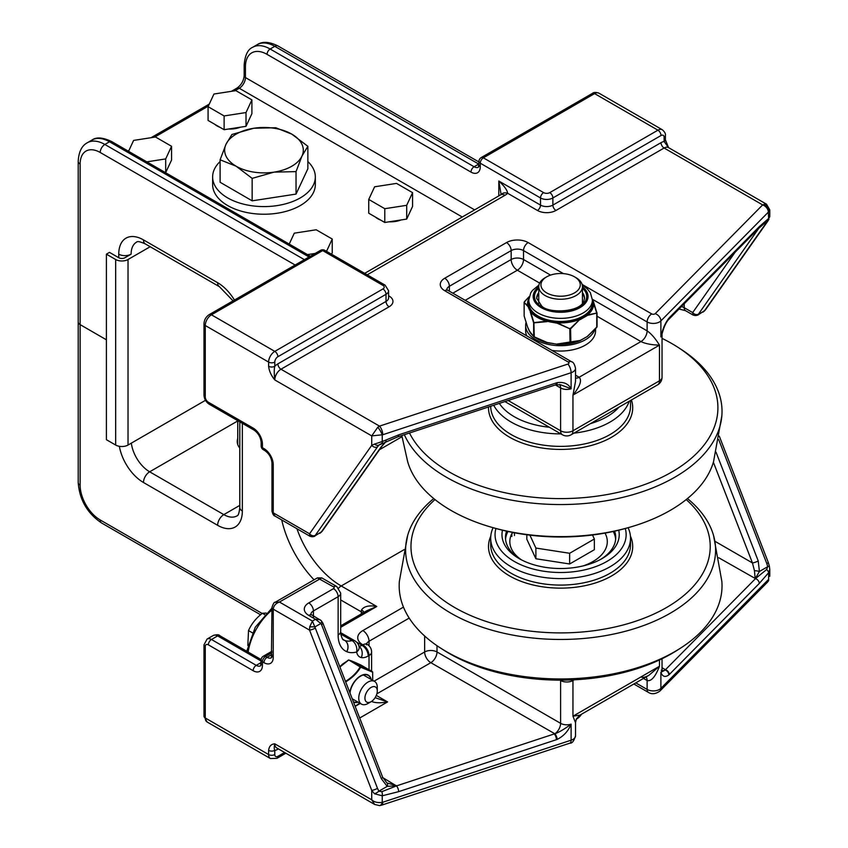 <?xml version="1.0" encoding="UTF-8"?>
<svg xmlns="http://www.w3.org/2000/svg" width="848" height="848" viewBox="0 0 848 848"><rect width="100%" height="100%" fill="white"/><g stroke="black" fill="none" stroke-linecap="round" stroke-linejoin="round"><path stroke-width="1.27" d="M697.692 315.202L698.211 314.64A4.367 4.208 180 0 1 692.869 314.64L693.388 315.202M704.423 311.046A4.367 1.95 -135 0 1 704.391 311.078A4.367 1.95 -135 0 1 703.978 311.311L698.455 314.131A4.367 3.445 -144.9 0 1 692.689 312.583L692.869 314.64M703.003 312.138L705.536 309.743A4.367 3.445 -144.9 0 1 704.635 310.559L697.724 315.191L693.357 315.191L685.555 310.686A6.551 3.784 120 0 1 684.198 307.676A8.734 5.046 0 0 0 681.4 306.594M698.455 314.131L758.218 229.108A4.367 3.445 -144.9 0 1 757.762 229.32M767.758 220.491L766.815 222.102A4.367 3.445 35.1 0 0 767.716 221.286A4.367 3.445 35.1 0 0 767.769 221.201M386.041 441.373L381.261 446.748A4.367 3.445 35.1 0 0 382.151 445.942L322.399 530.954A4.367 3.445 -144.9 0 1 322.388 530.965A4.367 3.445 -144.9 0 1 321.498 531.77L315.074 535.851A4.367 4.208 180 0 1 309.721 535.851L310.283 536.424M321.307 532.226A4.367 1.95 -135 0 1 321.254 532.29A4.367 1.95 -135 0 1 320.841 532.523L315.318 535.332A4.367 3.445 -144.9 0 1 309.552 533.784L309.721 535.851M271.964 511.058C272.738 514.28 273.766 515.955 275.049 516.082L273.247 512.828A4.367 2.523 180 0 1 271.964 511.058A4.367 2.523 180 0 1 271.964 511.047L271.964 462.881A4.367 2.523 0 0 0 273.247 464.662A13.112 7.568 -120 0 0 263.972 448.603L262.435 447.712L262.435 444.151A13.112 7.568 -120 0 0 253.16 428.092L208.364 402.228A4.367 2.523 60 0 1 205.269 396.875L205.269 325.515L268.615 362.085A4.367 2.523 0 0 0 274.794 362.085A4.367 2.523 -60 0 1 277.879 356.732L386.02 294.298A8.734 5.046 0 0 0 388.585 290.726L385.119 285.161L324.869 250.372A4.367 2.523 120 0 0 322.685 250.595L382.936 285.384A4.367 2.523 -60 0 1 385.119 285.161M367.226 274.826L504.984 195.294A17.479 10.091 0 0 0 507.676 193.28A8.734 6.148 -134.4 0 0 501.571 194.171A8.734 6.148 -134.4 0 0 501.55 194.192M537.431 210.452A13.112 7.568 0 0 0 555.97 210.452L664.111 148.018A4.367 2.523 60 0 1 661.016 142.665L552.875 205.099A8.734 5.046 180 0 1 540.515 205.099A4.367 2.523 -60 0 1 537.431 210.452L507.676 193.28C507.221 190.1 504.263 186.009 498.804 181.016L501.157 194.733M498.804 181.027L498.804 195.909M382.936 285.384A4.367 2.523 180 0 1 382.936 288.945L274.794 351.379A8.734 5.046 120 0 0 268.615 362.085L268.615 366.272A4.367 2.523 0 0 0 274.794 366.272L274.794 362.085M268.615 366.272C269.155 371.064 271.212 375.611 274.794 379.925C274.074 373.438 274.074 368.891 274.794 366.272A13.112 7.568 120 0 1 277.879 363.866A4.367 2.523 -120 0 0 280.974 369.219L389.115 306.785A13.112 7.568 0 0 0 389.115 296.079L388.585 295.772M480.265 166.749L480.265 163.187L540.515 197.966A8.734 5.046 0 0 0 552.875 197.966L661.016 135.532A4.367 2.523 -60 0 1 664.111 137.312L664.111 141.499A4.367 2.523 0 0 0 665.394 139.729A4.367 2.523 0 0 0 665.394 139.708L665.394 135.532C665.786 133.814 664.758 131.885 662.299 129.744A8.734 5.046 120 0 0 657.931 130.179L549.79 192.613A4.367 2.523 180 0 1 543.61 192.613L483.36 157.834A4.367 2.523 120 0 0 480.265 163.187A4.367 2.523 180 0 1 478.982 161.396L478.452 167.183A8.734 5.046 60 0 1 474.085 166.749L270.152 49.014A34.959 20.182 -120 0 0 252.683 47.287C247.807 49.354 244.966 55.29 244.16 65.073A4.367 2.523 180 0 0 245.432 66.854A30.592 17.66 60 0 1 267.067 54.367A4.367 2.523 -60 0 1 270.152 49.014L274.794 46.333L478.717 164.077L474.085 166.749A4.367 2.523 -60 0 0 471 172.102A13.112 7.568 -120 0 0 480.265 166.749A4.367 2.523 180 0 1 478.982 164.968M661.016 142.665A13.112 7.568 120 0 1 664.111 141.499L668.51 147.605L766.507 204.188L762.649 204.909L655.197 313.654A2.184 1.261 180 0 1 651.752 313.919L528.156 242.57A15.296 8.83 0 0 0 506.532 242.57L444.734 278.239A15.296 8.83 0 0 0 444.734 290.726L568.33 362.085A2.184 1.261 180 0 1 567.863 364.078L379.512 426.12A6.551 2.65 71.8 0 1 382.755 434.748L571.107 372.717A6.551 2.65 -108.2 0 0 567.863 364.078M106.392 339.794L80.136 324.625A6.551 3.784 180 0 1 78.207 321.954A6.551 3.784 0 0 0 80.136 324.625L106.392 339.794M560.454 384.716L571.107 388.766C568.361 383.752 563.74 381.717 557.231 382.66A4.367 1.929 75.1 0 1 556.193 384.695A4.367 1.929 75.1 0 1 555.875 384.716M377.773 427.244L371.731 435.893L274.794 379.925A8.734 5.046 -60 0 1 280.974 369.219L379.512 426.12L377.773 427.244A6.551 1.601 60 0 1 382.236 434.992L382.236 441.543L374.466 444.098A4.367 2.883 40.3 0 0 378.865 445.105L397.829 436.837A4.367 1.77 -108.2 0 0 398.634 434.876L382.236 441.543A4.367 1.283 63.4 0 1 382.035 443.26A4.367 1.283 63.4 0 1 381.833 443.303M397.839 436.837L555.61 384.865A4.367 1.77 -108.2 0 0 556.405 382.904L398.634 434.876M374.466 444.098L371.731 445.327A4.367 3.445 35.1 0 0 377.498 446.875L378.865 445.105L382.278 443.144M767.313 220.819A4.367 3.498 -125.4 0 0 767.376 220.777L767.376 220.777A4.367 3.498 -125.4 0 0 768.638 218.466L759.289 226.649A4.367 3.095 44.7 0 1 758.6 228.472L767.376 220.777L769.783 216.717L769.793 209.859L768.638 211.905A6.551 5.459 -120 0 0 764.165 204.156M759.289 226.649L669.273 317.746A4.367 3.095 44.7 0 1 668.584 319.569A4.367 3.095 44.7 0 1 668.574 319.579A4.367 3.095 44.7 0 1 668.415 319.728M769.083 216.272L768.638 218.466L768.341 212.138A6.551 4.653 -135.3 0 0 762.649 204.909L664.111 148.018A8.734 5.046 -60 0 1 668.478 147.584M767.133 220.946L767.737 220.597A4.367 3.88 26.7 0 0 768.903 219.356M668.16 320.014A4.367 2.926 -138.3 0 0 668.266 319.908A4.367 2.926 -138.3 0 0 668.807 318.244C665.097 323.205 662.458 329.427 660.889 336.942L662.034 334.441A8.734 5.046 0 0 1 660.889 336.942L660.889 320.883A6.551 4.653 -135.3 0 0 655.197 313.654M273.247 464.662L273.247 512.828L309.552 533.784L371.731 445.327L371.731 435.893L382.755 434.748M597.077 316.251L640.94 341.574C645.434 343.737 651.614 344.924 659.479 345.136C655.356 338.437 651.232 333.677 647.119 330.868L647.119 321.954A6.551 3.784 -60 0 1 651.752 313.919M555.387 384.939L560.602 387.949A8.734 5.046 0 0 0 571.107 388.766L571.107 372.717A8.734 5.046 0 0 0 575.516 368.329L575.516 381.452L572.962 395.094C580.074 386.222 582.141 380.275 579.142 377.254L575.516 375.166M386.349 441.236L382.141 445.931A4.367 3.445 35.1 0 0 382.151 445.931A4.367 3.445 35.1 0 0 382.257 445.772M371.106 687.421A8.734 5.046 -60 0 1 377.286 690.993A8.734 5.046 -60 0 1 371.106 701.688A8.734 5.046 -60 0 1 364.926 698.127A8.734 5.046 -60 0 1 371.106 687.421M377.286 690.993L377.286 687.421A13.112 7.568 120 0 0 374.562 681.421A13.112 7.568 120 0 0 368.011 682.068A13.112 7.568 120 0 0 359.446 693.622A13.112 7.568 120 0 0 361.46 704.126A13.112 7.568 120 0 0 368.011 703.48L371.106 701.688M247.828 645.466L248.517 630.573L252.354 632.788L248.517 630.573C251.485 623.842 256.117 618.075 262.424 613.274L264.703 614.599L262.424 613.274L266.208 613.062M359.711 703.119L355.132 706.278L359.722 703.13M345.751 682.11L345.74 681.866C352.291 677.87 357.262 672.983 360.665 667.206L372.664 672.178L372.707 680.35L372.664 672.072M339.857 666.91L348.348 660.051L351.613 660.995A0.551 0.551 0 0 0 351.602 660.984L355.789 662.723M360.686 664.927L360.76 664.959A0.551 0.551 0 0 0 360.718 664.938L355.842 662.744A0.551 0.551 0 0 0 355.831 662.744L351.613 660.995M339.889 667.005L348.507 660.168L342.497 664.154A0.551 0.551 0 0 0 342.454 664.196L339.815 666.793M355.842 662.744L372.399 671.68L360.548 666.772L348.888 660.041L360.167 666.91C356.838 672.644 351.92 677.478 345.422 681.389M274.095 172.123L252.153 178.366L236.126 166.208A39.326 22.705 -0 0 0 274.095 172.123A39.326 22.705 -0 0 0 301.952 156.096L296.037 171.614L274.095 172.123M220.098 159.795L226.003 144.266A39.326 22.705 -0 0 0 236.126 166.208L220.098 159.795L220.098 182.256L252.153 200.828L252.153 178.366M231.917 134.482L253.859 128.239A39.326 22.705 -0 0 0 226.003 144.266L231.917 134.482M291.829 134.154L307.856 146.301L301.952 156.096A39.326 22.705 -0 0 0 291.829 134.154A39.326 22.705 -0 0 0 253.859 128.239L275.801 127.741L291.829 134.154M296.037 171.614L296.037 194.086L307.856 168.773L307.856 146.301M296.037 194.086L252.153 200.828M124.932 257.728L131.111 254.167A26.214 15.137 60 0 1 136.539 242.157C137.27 241.055 140.185 241.627 145.284 243.895A8.734 5.046 -60 0 1 143.471 239.889A34.959 20.182 -120 0 0 118.752 254.167L118.752 257.728A4.367 2.523 0 0 0 124.932 257.728M150.181 246.726L128.027 259.509A8.734 5.046 180 0 1 115.667 259.509L106.392 254.167L109.487 252.375L118.752 257.728M106.392 254.167L106.392 439.688L115.667 445.041A8.734 5.046 0 0 0 128.027 445.041L205.481 400.32M271.964 607.285A4.367 2.523 0 0 0 271.964 607.38A4.367 2.523 0 0 0 273.247 609.161C273.618 605.811 275.685 603.426 279.427 602.027L321.774 577.88L317.417 577.88L333.497 586.858A6.551 3.784 -60 0 1 336.773 586.54L321.774 577.88M319.94 619.634L315.488 619.284L320.841 623.503A4.367 1.95 -45 0 0 321.254 620.651A4.367 1.95 -45 0 0 321.222 620.619L322.897 623.185L382.649 777.213L386.911 782.98A4.367 2.279 -56.6 0 0 386.815 782.916L396.769 785.725L387.186 786.393A4.367 2.279 -56.6 0 0 386.911 782.98L386.974 783.022M309.721 626.831L309.552 630.117A4.367 0.922 -21.2 0 0 315.318 628.092L312.403 621.065L309.721 626.831L315.074 626.831L320.841 623.503L321.498 624.531A4.367 0.922 -21.2 0 0 322.897 623.185M321.254 620.651L312.053 615.076A6.551 3.784 120 0 0 308.778 615.404L315.488 619.284L312.403 621.065L279.427 602.027L274.911 602.419M321.498 624.531L381.261 778.559A4.367 0.922 -21.2 0 0 382.649 777.213M381.833 791.682L378.865 791.195L377.498 788.354A4.367 0.922 158.8 0 1 371.731 790.378L374.466 793.749L382.236 795.795L398.634 791.661A4.367 1.77 -108.2 0 0 396.472 785.905L381.833 791.682A4.367 2.194 81 0 1 382.236 795.795L382.236 802.346A6.551 3.53 85.3 0 1 379.533 805.6A6.551 3.53 85.3 0 1 379.459 805.6M239.793 448.094A26.765 15.455 180 0 1 237.217 441.479A26.765 15.455 180 0 1 237.758 438.374M274.794 754.55L274.794 750.374A4.367 2.523 180 0 1 268.615 750.374L268.615 754.55A8.734 5.046 120 0 0 270.417 758.547L276.978 758.335A4.367 2.523 60 0 0 277.879 756.331A4.367 2.523 -60 0 1 274.794 754.55A4.367 2.523 180 0 1 268.615 754.55L205.269 717.98L205.269 646.621A4.367 2.523 60 0 1 208.364 644.84L253.16 670.704A13.112 7.568 -120 0 0 262.435 665.351L262.435 661.79L263.972 662.68A13.112 7.568 -120 0 0 273.247 657.327L273.247 609.161L309.552 630.117L371.731 790.378L371.731 799.812L374.636 804.445L379.522 805.6L381.558 805.187A6.551 2.65 71.8 0 1 381.515 805.197M277.921 748.614A4.367 2.523 -120 0 0 277.879 749.197A13.112 7.568 120 0 1 274.794 750.374C274.074 749.208 274.074 747.035 274.794 743.844C271.212 744.035 269.155 746.208 268.615 750.374M662.14 670.577A8.734 5.046 120 0 0 665.224 670.047L660.889 672.316C662.458 676.651 665.086 677.541 668.807 674.976A4.367 3.265 -132 0 0 665.224 670.047L665.479 669.708A4.367 3.095 44.7 0 1 669.273 674.531L759.289 583.435L768.638 572.707A4.367 2.597 -142.7 0 0 766.603 569.538L755.494 578.622A4.367 3.095 44.7 0 1 759.289 583.435M768.193 581.293A6.551 3.53 -145.3 0 0 768.33 581.124A6.551 3.53 -145.3 0 0 768.638 579.269L768.638 572.707L769.783 569.443L769.337 565.998L767.737 566.676L766.603 569.538M719.295 436.169L768.214 562.245A4.367 0.922 158.8 0 1 766.815 563.591L767.737 566.676L759.426 571.478A4.367 0.816 -171 0 0 754.444 570.672L755.186 578.792L759.426 571.478L758.218 560.92A4.367 0.922 158.8 0 1 752.452 562.945L754.444 570.672M398.634 791.661L556.405 739.689A4.367 1.77 -108.2 0 0 554.242 733.933L396.472 785.905L382.851 777.69M381.261 778.559L387.186 786.393L378.865 791.195A4.367 1.399 149.2 0 1 374.466 793.749M569.909 743.145L381.558 805.176A6.551 2.65 71.8 0 0 382.755 802.24L571.107 740.198A6.551 2.65 71.8 0 1 569.909 743.145C572.071 743.516 573.937 741.078 575.516 735.82A8.734 5.046 180 0 1 571.107 740.198L571.107 724.15A8.734 5.046 180 0 1 560.602 723.333A8.734 5.046 120 0 1 554.846 733.774A4.367 1.59 68.6 0 1 557.231 739.392C563.74 736.053 568.361 730.976 571.107 724.15C564.492 729.089 559.065 732.29 554.846 733.774L430.826 662.68A8.734 5.046 120 0 0 437.006 651.974L437.006 645.71M768.341 579.629L767.281 582.375A6.551 4.653 -135.3 0 0 767.313 582.353A6.551 4.653 -135.3 0 0 768.341 579.629L660.889 688.375A6.551 4.653 44.7 0 1 659.861 691.099L767.313 582.353M382.755 802.24L382.236 802.346C377.795 803.014 374.297 802.166 371.731 799.812L274.794 743.844A8.734 5.046 -60 0 0 276.596 747.851L374.636 804.445M643.494 678.432L647.119 680.52C651.232 681.601 655.356 676.842 659.479 666.252L648.921 675.294L579.894 715.15L572.962 716.2L575.516 722.719L575.516 735.82M648.921 675.294L648.921 675.294C645.349 677.319 642.689 677.87 640.94 676.948M363.993 612.373A8.734 3.625 11.2 0 0 361.502 609.945A8.734 5.046 120 0 0 361.312 611.843L361.312 613.931M340.695 625.824L366.845 610.73L376.756 606.49C369.134 605.112 364.057 606.256 361.502 609.945M371.509 701.444C375.219 703.013 380.572 703.183 387.568 701.921L375.113 697.671M208.078 106.678L208.078 120.448L224.116 129.702L246.026 126.32L251.898 113.664L251.898 99.894L246.026 112.551L224.116 115.943L208.078 106.678L213.95 94.022L235.861 90.641L251.898 99.894M224.116 129.702L224.116 115.943M246.026 126.32L246.026 112.551M240.323 127.2A18.147 10.473 180 0 1 228.504 129.023M220.024 127.338A18.147 10.473 180 0 1 214.82 124.338M368.742 199.439L368.742 213.208L384.791 222.473L406.701 219.081L412.573 206.424L412.573 192.655L406.701 205.311L384.791 208.703L368.742 199.439L374.615 186.793L396.535 183.401L412.573 192.655M384.791 222.473L384.791 208.703M406.701 219.081L406.701 205.311M400.987 219.961A18.147 10.473 180 0 1 389.179 221.794M380.688 220.109A18.147 10.473 180 0 1 375.494 217.099M165.625 172.706L171.561 160.049L171.561 146.28L165.689 158.926L146.81 161.851M128.557 151.304L133.613 140.408L155.523 137.016L171.561 146.28M165.689 172.695L165.689 158.926M331.568 254.241L332.236 252.81L332.236 239.041L326.533 251.337M289.221 244.065L294.288 233.168L316.198 229.776L332.236 239.041M315.244 253.414L307.485 254.612M307.856 161.544A51.357 29.648 180 0 1 315.329 176.935A51.357 29.648 180 0 1 300.287 197.902A51.357 29.648 180 0 1 244.33 204.336A51.357 29.648 180 0 1 212.625 176.935A51.357 29.648 180 0 1 220.098 161.544M315.329 176.935L315.329 184.588A51.357 29.648 180 0 1 300.287 205.555A51.357 29.648 180 0 1 244.33 211.979A51.357 29.648 180 0 1 212.625 184.588L212.625 176.935M551.963 350.425A34.959 20.182 0 0 0 585.321 345.136A34.959 20.182 0 0 0 595.561 330.868L595.561 328.77M526.025 322.537A34.959 20.182 0 0 0 525.643 325.515L525.643 330.868A34.959 20.182 0 0 0 526.725 335.85M525.643 325.515A34.959 20.182 0 0 0 547.225 344.161A34.959 20.182 0 0 0 585.321 339.794A34.959 20.182 0 0 0 594.861 329.533M584.495 298.729A23.914 13.801 0 0 0 582.449 293.673M538.756 293.673A23.914 13.801 0 0 0 536.71 298.729M528.792 300.181A32.341 18.667 0 0 0 528.951 307.358L529.459 306.849A31.811 18.37 180 0 1 528.792 303.096L528.792 300.001A31.811 18.37 0 0 0 529.459 303.764A31.811 18.37 0 0 0 559.712 318.36A31.811 18.37 0 0 0 591.332 304.75A31.811 18.37 0 0 0 592.413 300.001L590.388 292.751L587.198 288.733L582.279 285.066M528.887 298.379A33.072 19.091 0 0 0 527.7 305.736L529.873 309.372L530.382 308.831L529.459 306.849M553.49 343.588L547.077 342.465L534.41 336.9L530.254 332.755L527.551 326.936L524.159 316.028L524.159 302.407L524.446 301.803L524.159 302.407L527.7 305.736L530.424 311.619A33.072 19.091 0 0 0 547.055 321.222L550.723 322.07L550.861 321.339L547.055 321.222L533.89 322.6L529.873 309.372A32.341 18.667 0 0 0 550.5 321.275L550.67 320.544A31.811 18.37 180 0 1 530.382 308.831M550.723 322.07L553.49 322.505L553.627 321.763L550.861 321.339L550.67 320.544M553.733 321.032L553.627 321.763L554.094 321.074L551.02 320.608M550.723 343.154L557.242 344.256L570.036 342.603L569.803 328.759L570.852 328.6L579.958 319.283A33.072 19.091 0 0 1 557.242 322.802L569.803 328.759L553.977 321.816A32.341 18.667 0 0 0 582.163 317.459L581.813 316.781A31.811 18.37 180 0 1 554.094 321.074M570.036 342.603L570.852 342.21L570.566 328.271L579.958 319.283L584.707 315.986L584.314 315.339L581.813 316.781M580.117 319.643L587.494 315.382L584.707 315.986A32.341 18.667 0 0 0 592.413 300.181M584.823 316.802L584.071 315.498M582.788 317.968L582.078 316.643M529.269 309.69L530.265 308.63M528.527 308.089L529.534 307.061M547.077 342.465L553.5 343.705M533.89 322.6L534.282 337.069L547.055 342.677L550.861 343.302M570.566 342.518L580.117 340.461L557.136 344.023M530.254 311.926L533.646 322.844L533.646 336.455L534.282 337.069M530.254 332.755L533.89 336.847M533.954 336.879L529.396 331.049M587.42 336.433L584.431 338.108L587.42 336.433L596.78 327.392L587.494 336.211M584.823 337.886L579.958 340.737L587.431 336.423L597.077 326.766L597.034 312.976L587.42 314.979A33.072 19.091 0 0 0 593.505 301.867L596.886 312.859M529.269 330.773L528.654 329.448M528.527 329.172L527.636 327.148M527.551 326.936L524.159 316.028M597.045 326.65L597.045 313.421M587.494 315.382L597.045 313.029L592.254 299.715M596.748 313.166L592.402 299.535M570.566 328.271L570.036 328.356M534.282 322.823L547.077 321.636M593.653 302.121L592.392 299.196M524.456 301.655L529.226 296.588L524.128 302.291L524.159 316.081M546.695 292.889A19.663 11.353 180 0 1 546.695 276.83A19.663 11.353 180 0 1 574.509 276.83A19.663 11.353 180 0 1 574.509 292.889A19.663 11.353 180 0 1 546.695 292.889M546.695 276.83L545.147 277.72A21.847 12.614 0 0 0 538.756 286.645A21.847 12.614 0 0 0 545.147 295.56A21.847 12.614 0 0 0 568.966 298.295A21.847 12.614 0 0 0 582.449 286.645A21.847 12.614 0 0 0 576.046 277.72L574.509 276.83M573.969 433.137A69.918 40.365 0 0 0 610.041 422.06A69.918 40.365 0 0 0 629.227 401.242M493.706 405.259A69.918 40.365 0 0 0 560.878 433.89M662.034 338.373A157.304 90.821 180 0 1 677.806 347.214A157.304 90.821 180 0 1 668.722 473.756A157.304 90.821 180 0 1 449.366 472.007A157.304 90.821 180 0 1 409.478 432.999M491.225 527.159L493.631 527.859A149.619 86.379 0 0 0 627.562 527.859L629.969 527.159A155.004 89.485 180 0 1 491.225 527.159A155.004 89.485 180 0 1 450.998 510.411A155.004 89.485 180 0 1 407.644 461.598M713.56 461.598A155.004 89.485 180 0 1 629.969 527.159M404.326 434.695A161.427 93.195 0 0 0 446.461 477.254A161.427 93.195 0 0 0 618.86 498.274A161.427 93.195 0 0 0 721.849 415.732A161.427 93.195 0 0 0 680.87 349.196L677.806 347.214M618.987 407.157A65.55 37.842 180 0 1 606.945 416.707A65.55 37.842 180 0 1 590.388 423.661M549.356 427.233A65.55 37.842 180 0 1 499.334 403.404M569.644 563.984L535.883 558.758L535.883 548.052L569.644 553.278L569.644 563.984L594.363 549.705L594.363 538.999L592.508 535.003M535.883 558.758L526.831 539.264L526.831 534.759M529.894 535.152L535.883 548.052M569.644 553.278L594.363 538.999M581.442 714.249A21.847 12.614 180 0 1 576.216 719.295M440.335 647.925L443.398 649.897A157.304 90.821 -0 0 0 677.806 649.897L680.87 647.925A161.427 93.195 180 0 1 440.335 647.925A161.427 93.195 180 0 1 399.355 581.389L407.644 535.512A155.004 89.485 -0 0 0 560.602 639.466A155.004 89.485 -0 0 0 713.56 535.512A155.004 89.485 -0 0 0 687.452 498.56M493.101 527.7A69.918 40.365 -0 0 0 490.685 538.236A69.918 40.365 -0 0 0 533.848 575.527A69.918 40.365 -0 0 0 610.041 566.771A69.918 40.365 -0 0 0 630.52 538.236A69.918 40.365 -0 0 0 628.092 527.7M686.202 499.567A149.619 86.379 180 0 1 658.705 611.737A149.619 86.379 180 0 1 462.499 611.737A149.619 86.379 180 0 1 434.992 499.567M502.482 530.212A58.629 33.846 -0 0 0 519.146 558.599A58.629 33.846 -0 0 0 602.059 558.599L602.059 558.599A58.629 33.846 -0 0 0 618.711 530.212M520.418 559.309A55.131 31.832 180 0 1 505.472 537.515A55.131 31.832 180 0 1 506.585 531.166M614.62 531.166A55.131 31.832 180 0 1 615.733 537.515A55.131 31.832 180 0 1 600.776 559.309M625.273 528.505A65.55 37.842 180 0 1 606.945 561.418A65.55 37.842 180 0 1 530.657 568.33A65.55 37.842 180 0 1 495.932 528.505M615.648 539.201A55.131 31.832 -0 0 0 613.252 531.463M507.941 531.463A55.131 31.832 -0 0 0 505.546 539.201M433.752 498.56A155.004 89.485 -0 0 0 407.634 535.523M713.56 535.512L721.849 581.389A161.427 93.195 180 0 1 680.87 647.925M513.793 532.65A2.364 1.367 -0 0 0 511.832 533.615A48.739 28.143 -0 0 0 509.828 541.607A48.739 28.143 -0 0 0 521.52 559.892M583.117 565.913A48.739 28.143 -0 0 0 607.306 541.607A48.739 28.143 -0 0 0 605.016 533.095M735.078 252.28L692.689 312.583L684.198 307.676L684.198 303.775M766.815 222.102L704.635 310.559M758.218 229.108L758.716 228.366M504.984 195.294A8.734 5.046 -120 0 0 500.617 194.86L364.661 273.353M389.115 296.079A4.367 2.523 -60 0 1 388.585 296.334M382.936 288.945A4.367 2.523 60 0 1 386.02 294.298L386.02 301.432L277.879 363.866M208.364 402.228A4.367 2.523 -60 0 0 209.265 404.231C205.979 402.069 204.22 399.016 203.986 395.094L203.986 323.735A4.367 2.523 0 0 0 205.269 325.515A8.734 5.046 -60 0 1 211.449 314.809L274.794 351.379A4.367 2.523 60 0 1 277.879 356.732M304.411 259.668L104.855 144.457L109.487 141.775A4.367 2.523 -60 0 1 111.671 141.563C102.852 137.365 96.29 136.867 92.008 140.047A34.959 20.182 60 0 1 109.487 141.775L309.043 256.986M234.875 90.789L239.253 88.256A4.367 2.523 -120 0 0 237.069 88.044L231.387 91.33M154.548 137.164L208.343 106.106M462.255 217.003L239.253 88.256A8.734 5.046 120 0 0 245.432 77.56A4.367 2.523 180 0 1 244.16 75.769C243.641 80.931 241.277 85.023 237.069 88.044M474.615 209.869L245.432 77.56L245.432 66.854M267.067 54.367L471 172.102M320.502 250.372A4.367 2.523 60 0 1 322.685 250.595L211.449 314.809A4.367 2.523 60 0 0 209.265 314.597L320.502 250.372A4.367 4.367 0 0 1 324.869 250.372M498.804 181.016L540.515 205.099L540.515 197.966A4.367 2.523 -60 0 1 543.61 192.613M555.97 210.452A4.367 2.523 -120 0 1 552.875 205.099L552.875 197.966A4.367 2.523 -120 0 0 549.79 192.613M661.016 135.532A4.367 2.523 -120 0 0 657.931 130.179L594.586 93.609A8.734 5.046 -60 0 1 598.964 93.174L662.299 129.744M664.111 137.312A4.367 2.523 0 0 0 665.394 135.532M481.166 157.611L592.402 93.397A4.367 2.523 60 0 1 594.586 93.609L483.36 157.834A4.367 2.523 -120 0 0 481.166 157.611A4.367 4.367 0 0 0 478.982 161.396M80.136 485.183A6.551 3.784 180 0 1 78.207 482.501C79.468 499.769 87.249 513.252 101.569 522.972A6.551 3.784 -60 0 1 100.212 519.972A28.408 16.398 60 0 1 80.136 485.183L80.136 164.077A28.408 16.398 60 0 1 100.212 152.481A6.551 3.784 -60 0 1 104.855 144.457A34.959 20.182 -120 0 0 87.376 142.718L92.008 140.047M257.315 44.605A34.959 20.182 60 0 1 274.794 46.333A6.551 3.784 -60 0 1 278.07 46.015C269.473 41.69 262.551 41.223 257.315 44.605L252.683 47.287M80.136 164.077A6.551 3.784 180 0 1 78.207 161.396L78.207 482.501M100.212 152.481L295.136 265.021M234.451 300.054A34.959 20.182 -120 0 0 217.629 282.702L143.471 239.889M315.318 535.332L377.498 446.875M557.231 382.66L556.405 382.904M657.666 384.822A8.734 5.046 -120 0 0 659.479 380.816L659.479 345.136L572.962 395.094L572.962 430.773A8.734 5.046 60 0 1 571.149 434.77L657.666 384.822A8.734 8.734 0 0 0 662.034 377.254A8.734 5.046 180 0 1 659.479 380.816L572.962 430.773A8.734 5.046 180 0 1 571.107 431.579A8.734 5.046 180 0 1 560.602 430.773L560.602 387.949A8.734 5.046 120 0 0 559.447 384.462M575.516 368.329C574.584 364.205 573.28 362.011 571.605 361.767A6.551 3.784 120 0 0 568.33 362.085M571.605 361.767L448.009 290.408A6.551 3.784 120 0 0 444.734 290.726M446.822 289.507A8.734 5.046 180 0 1 449.366 286.274A6.551 3.784 -120 0 0 444.734 278.239M449.366 291.193L449.366 286.274L511.164 250.595A6.551 3.784 -120 0 0 506.532 242.57M550.532 275.102L523.523 259.509A8.734 5.046 0 0 0 511.164 259.509L511.164 250.595A8.734 5.046 180 0 1 523.523 250.595A6.551 3.784 -60 0 1 528.156 242.57M465.192 300.33L517.344 270.215A8.734 5.046 -60 0 0 523.523 259.509L523.523 250.595L563.411 273.618M582.11 284.419L647.119 321.954A8.734 5.046 0 0 0 660.889 320.883L768.341 212.138M575.516 377.985A8.734 5.046 120 0 0 579.142 377.254L640.94 341.574A8.734 5.046 120 0 0 647.119 330.868L592.434 299.302M539.635 283.084L517.344 270.215A8.734 5.046 60 0 1 511.164 259.509L452.832 293.196M381.261 446.748L321.498 531.77M504.91 401.57L562.415 434.77A8.734 5.046 -60 0 1 560.602 430.773L508.164 400.5M388.585 290.726L388.585 297.871A8.734 5.046 180 0 1 386.02 301.432A4.367 2.523 -120 0 0 389.115 306.785M262.435 444.151L262.435 444.151A4.367 2.523 0 0 1 261.152 442.359L261.152 445.931A4.367 2.523 0 0 0 262.435 447.712A4.367 2.523 120 0 0 263.336 449.716L264.883 450.606A4.367 2.523 -60 0 1 263.972 448.603M203.986 395.094A4.367 2.523 0 0 0 205.269 396.875M209.265 404.231L254.071 430.095A4.367 2.523 -60 0 1 253.16 428.092M118.752 254.167A8.734 5.046 0 0 0 131.111 254.167M145.284 243.895L219.441 286.709A8.734 5.046 -60 0 1 217.629 282.702M248.157 652.07A43.693 25.228 -60 0 1 271.964 610.041M371.191 679.471A15.423 8.904 120 0 0 362.594 674.944A15.423 8.904 120 0 0 349.821 692.593M353.531 702.155A15.423 8.904 120 0 0 358.079 702.176M350.001 693.06A15.147 8.745 -60 0 1 362.605 675.209A15.147 8.745 -60 0 1 370.979 679.343M357.867 702.049A15.147 8.745 -60 0 1 353.393 701.805M372.452 671.711L360.782 664.97M115.667 259.509L115.667 445.041M128.027 259.509L128.027 445.041M310.877 614.175A8.734 5.046 180 0 1 313.41 610.942A6.551 3.784 -120 0 0 308.778 602.917A15.296 8.83 0 0 0 308.778 615.404M333.497 586.858A2.184 1.261 180 0 1 333.497 588.65A6.551 3.784 60 0 1 338.129 596.674A8.734 5.046 0 0 0 340.695 593.102L336.773 586.54M333.497 588.65L308.778 602.917M313.41 618.075L313.41 610.942L338.129 596.674L338.129 634.993A8.734 5.046 0 0 0 340.695 631.421L340.695 593.102M275.028 602.345C274.381 601.815 273.363 603.5 271.964 607.391A4.367 2.523 0 0 0 271.964 607.391L271.434 657.762A8.734 5.046 60 0 1 267.067 657.327L265.519 656.437A4.367 2.523 120 0 0 262.435 661.79A4.367 2.523 180 0 1 261.152 659.998L260.622 665.786A8.734 5.046 60 0 1 256.255 665.351A4.367 2.523 120 0 0 253.16 670.704M377.498 788.354L315.318 628.092M284.589 752.462L277.879 756.331M262.17 613.475L100.212 519.972M340.695 599.939L361.312 611.843A8.734 5.046 0 0 1 362.849 613.04M281.727 519.941A78.652 45.41 -120 0 0 314.057 579.809M119.356 446.313A34.959 20.182 -120 0 0 143.471 482.501L217.629 525.315A34.959 20.182 -120 0 0 242.348 511.047L242.348 423.322M718.733 557.751L755.494 578.622L665.479 669.708L662.034 667.726M718.701 439.571L766.815 563.591M662.034 658.748L662.034 669.814A8.734 5.046 180 0 1 660.889 672.316L660.889 688.375A8.734 5.046 180 0 1 647.119 689.435A6.551 3.784 120 0 0 648.476 692.434C651.826 694.523 655.621 694.077 659.861 691.099M556.405 739.689L557.231 739.392M376.851 693.844L430.826 662.68A8.734 5.046 60 0 1 424.647 651.974L374.106 681.156M376.3 695.413L387.568 701.921L359.69 718.023M559.956 680.149L560.602 680.52L560.602 723.333L437.006 651.974A8.734 5.046 180 0 0 424.647 651.974L424.647 636.011M645.943 677.011A8.734 5.046 120 0 1 647.119 680.52L647.119 689.435L635.767 682.884M560.613 680.149A8.734 5.046 -60 0 0 560.602 680.52A8.734 5.046 0 0 0 572.962 680.52L572.962 716.2L659.479 666.252L659.479 659.967M758.218 560.92L716.03 452.185M713.38 462.234L752.452 562.945L715.15 541.406M261.152 662.521L256.255 665.351L211.449 639.487A8.734 5.046 -120 0 0 207.082 639.053L213.261 635.491C216.865 634.452 219.049 634.527 219.812 635.703A4.367 2.523 120 0 0 217.629 635.915L261.152 661.048M213.261 635.491A8.734 5.046 60 0 1 217.629 635.915L211.449 639.487A4.367 2.523 120 0 0 208.364 644.84M338.691 588.056A8.734 5.046 -60 0 1 341.225 585.968L376.756 606.49L340.695 627.308M366.59 643.992A8.734 5.046 180 0 1 369.028 641.268A8.734 5.046 -120 0 0 362.849 630.573A17.479 10.091 0 0 0 362.849 644.84A8.734 5.046 -60 0 1 367.216 644.406L366.166 643.611L366.474 644.84M403.468 607.115L362.849 630.573M369.028 645.794L369.028 641.268L409.192 618.086M338.129 634.993A34.959 20.182 120 0 0 346.768 651.677A8.734 7.113 -67.6 0 0 344.606 640.378A26.214 15.137 -60 0 1 343.567 639.858C342.751 640.728 340.133 633.88 340.695 631.421M346.768 651.677L346.832 651.709A8.734 7.113 -67.6 0 0 344.68 640.399L343.016 639.456M346.832 651.709A34.959 20.182 120 0 0 356.669 651.974A8.734 6.159 -105.4 0 0 352.058 640.6A26.214 15.137 -60 0 1 344.68 640.399L342.984 639.424M359.128 647.088L359.117 646.971A8.734 5.841 170.6 0 1 356.669 651.974A15.412 8.904 120 0 0 361.29 657.55A8.734 7.007 -78.3 0 0 358.98 646.335M361.29 657.55A17.479 10.091 120 0 0 368.223 656.002A8.734 5.046 -120 0 0 362.043 645.307A8.734 5.046 -60 0 1 358.927 646.134M368.223 656.002L369.028 655.546A8.734 5.046 -120 0 0 362.849 644.84L362.043 645.307L356.605 642.159M359.117 646.971A8.734 8.734 0 0 0 354.867 640.844A8.734 5.046 120 0 0 352.058 640.6L340.864 634.134M369.028 669.729L369.028 655.546A8.734 5.046 0 0 0 371.594 651.974A8.734 8.734 0 0 0 367.216 644.406M572.93 679.863A8.734 5.046 60 0 1 572.962 680.52L574.191 679.81M360.252 703.427L355.164 706.363M296.948 528.728A69.918 40.365 60 0 0 341.225 585.968L404.083 549.674M277.879 749.197L278.409 748.89M262.435 665.351A4.367 2.523 180 0 1 261.152 663.571M207.082 639.053L203.986 644.84A4.367 2.523 0 0 0 205.269 646.621M203.986 716.2A4.367 2.523 0 0 0 205.269 717.98A8.734 5.046 -60 0 0 207.082 721.977L203.986 716.2L203.986 644.84M263.972 662.68A4.367 2.523 -60 0 1 267.067 657.327L271.964 654.497M273.247 657.327A4.367 2.523 180 0 1 271.964 655.546M271.964 652.716L265.519 656.437A4.367 2.523 -120 0 0 263.336 656.214A4.367 4.367 0 0 0 261.152 659.998M401.994 436.709L379.512 449.694M239.793 505.387L223.808 514.619L149.651 471.806L237.758 420.937M143.471 482.501A8.734 5.046 120 0 1 149.651 471.806A26.214 15.137 60 0 1 131.334 443.133M239.793 421.848L239.793 507.475A8.734 5.046 0 0 0 242.348 511.047M239.793 507.475C239.2 513.029 238.235 515.838 236.921 515.913A26.214 15.137 60 0 1 223.808 514.619A8.734 5.046 120 0 0 217.629 525.315M582.449 292.602A23.914 13.801 180 0 1 584.516 298.22L583.827 301.199C580.159 312.446 548.232 313.707 541.618 305.948L536.689 298.22A23.914 13.801 180 0 1 538.756 292.602M538.756 288.193A26.097 15.063 0 0 0 549.96 310.188A26.097 15.063 0 0 0 585.809 300.33A26.097 15.063 0 0 0 582.449 288.193M582.449 286.847A27.443 15.847 180 0 1 587.102 300.531A27.443 15.847 180 0 1 548.518 310.654A27.443 15.847 180 0 1 538.756 286.847M592.413 300.001L592.413 303.096A31.811 18.37 180 0 1 584.314 315.339M553.49 322.505L557.136 323.194M582.788 339.052L580.117 340.461M596.759 313.643L596.759 327.254M579.958 340.737A33.072 19.091 180 0 1 557.242 344.256M524.159 302.407L527.551 306.117M547.055 342.677A33.072 19.091 180 0 1 537.208 338.755L534.039 336.921M630.52 400.5L630.52 406.012A69.918 40.365 180 0 1 610.041 434.547A69.918 40.365 180 0 1 534.039 443.345A69.918 40.365 180 0 1 490.685 406.256M488.512 406.966A72.101 41.626 0 0 0 532.353 446.09A72.101 41.626 0 0 0 611.578 437.229A72.101 41.626 0 0 0 631.421 399.97M490.78 536.127A72.101 41.626 -0 0 0 524.848 582.661A72.101 41.626 -0 0 0 611.578 575.94A72.101 41.626 -0 0 0 630.424 536.127M630.52 538.236L630.52 544.723A69.918 40.365 180 0 1 610.041 573.269A69.918 40.365 180 0 1 533.848 582.014A69.918 40.365 180 0 1 490.685 544.723L490.685 538.236M511.832 536.477L511.832 533.615M514.46 535.512L514.46 532.777M679.025 309.001L685.555 310.686M767.599 220.501L768.966 219.229L767.716 221.286L705.536 309.743M322.378 530.954L319.866 533.339M314.587 536.381L310.209 536.381M275.059 516.093L310.22 536.392M501.571 194.171L500.617 194.86M310.326 256.255L111.671 141.563M128.027 150.997L128.938 150.478M151.05 137.705L209.276 104.092M244.16 75.769L244.16 65.073M668.584 147.711L665.383 139.729M278.07 46.015L478.982 162.01M87.376 142.718C81.758 145.686 78.705 151.919 78.207 161.396M560.549 384.748L555.61 384.865M662.118 333.73C662.67 331.78 664.609 324.159 668.256 319.908L758.6 228.472M448.009 290.408L446.811 289.836M766.507 204.188L769.783 209.859M662.034 377.254L662.034 334.441M562.415 434.77A8.734 8.734 0 0 0 571.149 434.77M592.402 93.397C593.695 92.199 595.879 92.125 598.964 93.174M271.964 462.881C271.445 457.719 269.092 453.638 264.883 450.606M203.986 323.735C204.22 319.802 205.979 316.76 209.265 314.597M261.152 442.359C260.633 437.208 258.269 433.116 254.071 430.095M261.152 445.931A4.367 4.367 0 0 0 263.336 449.716M233.062 300.86L219.441 286.709M246.747 651.253L255.269 627.244L271.964 608.101M352.227 698.794L361.46 704.126M363.389 674.966L374.562 681.421M348.348 660.051A0.551 0.551 0 0 1 348.793 659.998L351.602 660.984M237.758 420.682L237.758 444.585M312.053 615.076L310.856 614.514M317.406 577.88L275.059 602.334M285.871 753.204L276.978 758.335M101.569 522.972L260.59 614.779M769.337 565.998L768.214 562.256M662.034 669.814L662.341 671.054L661.281 670.249M648.476 692.434L633.848 683.997M769.793 576.301L769.793 569.443M579.841 715.182L576.364 718.956L575.516 722.655M219.812 635.703L261.173 659.585M354.867 640.844L340.726 632.682M371.594 671.213L371.594 651.974M207.082 721.977L270.417 758.547M271.964 651.232L263.336 656.214M538.925 285.066L532.396 290.482L530.742 292.878L528.792 300.001M556.807 344.246C565.309 344.754 573.068 343.567 580.064 340.695M547.405 342.772L537.208 338.755M582.449 303.34L582.449 286.645M538.756 303.34L538.756 286.645M721.849 415.732L713.56 461.609M401.804 435.533L407.644 461.609"/></g></svg>
